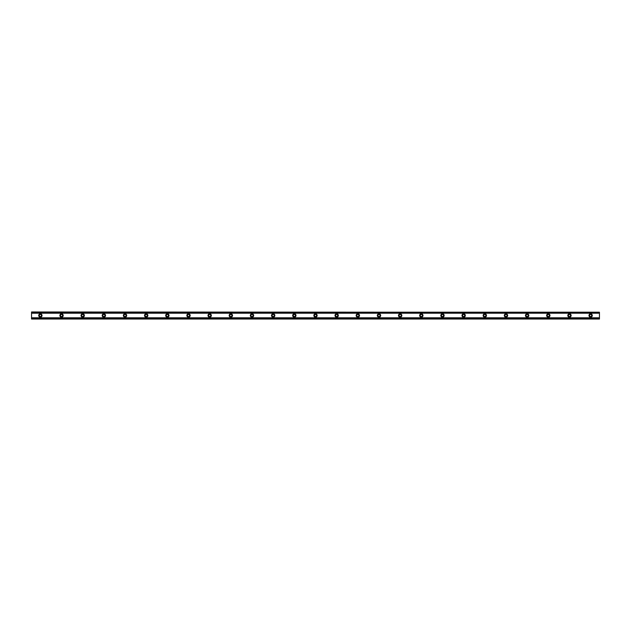 <?xml version="1.0" encoding="UTF-8"?>
<svg xmlns="http://www.w3.org/2000/svg" width="631" height="631" viewBox="0 0 631 631"><rect width="100%" height="100%" fill="white"/><g stroke="black" fill="none" stroke-linecap="round" stroke-linejoin="round"><path stroke-width="0.47" stroke-dasharray="3.15 2.37" d="M40.368 316.557A1.057 1.057 0 0 1 39.311 315.5A1.057 1.057 0 0 1 40.368 314.443A1.057 1.057 0 0 1 41.425 315.5A1.057 1.057 0 0 1 40.368 316.557M590.632 316.557A1.057 1.057 0 0 1 589.575 315.5A1.057 1.057 0 0 1 590.632 314.443A1.057 1.057 0 0 1 591.689 315.5A1.057 1.057 0 0 1 590.632 316.557M569.47 316.557A1.057 1.057 0 0 1 568.413 315.5A1.057 1.057 0 0 1 569.47 314.443A1.057 1.057 0 0 1 570.527 315.5A1.057 1.057 0 0 1 569.47 316.557M548.307 316.557A1.057 1.057 0 0 1 547.243 315.5A1.057 1.057 0 0 1 548.307 314.443A1.057 1.057 0 0 1 549.364 315.5A1.057 1.057 0 0 1 548.307 316.557M527.137 316.557A1.057 1.057 0 0 1 526.08 315.5A1.057 1.057 0 0 1 527.137 314.443A1.057 1.057 0 0 1 528.194 315.5A1.057 1.057 0 0 1 527.137 316.557M505.975 316.557A1.057 1.057 0 0 1 504.918 315.5A1.057 1.057 0 0 1 505.975 314.443A1.057 1.057 0 0 1 507.032 315.5A1.057 1.057 0 0 1 505.975 316.557M484.813 316.557A1.057 1.057 0 0 1 483.756 315.5A1.057 1.057 0 0 1 484.813 314.443A1.057 1.057 0 0 1 485.87 315.5A1.057 1.057 0 0 1 484.813 316.557M463.651 316.557A1.057 1.057 0 0 1 462.586 315.5A1.057 1.057 0 0 1 463.651 314.443A1.057 1.057 0 0 1 464.708 315.5A1.057 1.057 0 0 1 463.651 316.557M442.481 316.557A1.057 1.057 0 0 1 441.424 315.5A1.057 1.057 0 0 1 442.481 314.443A1.057 1.057 0 0 1 443.546 315.5A1.057 1.057 0 0 1 442.481 316.557M421.319 316.557A1.057 1.057 0 0 1 420.262 315.5A1.057 1.057 0 0 1 421.319 314.443A1.057 1.057 0 0 1 422.376 315.5A1.057 1.057 0 0 1 421.319 316.557M400.157 316.557A1.057 1.057 0 0 1 399.1 315.5A1.057 1.057 0 0 1 400.157 314.443A1.057 1.057 0 0 1 401.213 315.5A1.057 1.057 0 0 1 400.157 316.557M378.994 316.557A1.057 1.057 0 0 1 377.937 315.5A1.057 1.057 0 0 1 378.994 314.443A1.057 1.057 0 0 1 380.051 315.5A1.057 1.057 0 0 1 378.994 316.557M357.824 316.557A1.057 1.057 0 0 1 356.767 315.5A1.057 1.057 0 0 1 357.824 314.443A1.057 1.057 0 0 1 358.889 315.5A1.057 1.057 0 0 1 357.824 316.557M336.662 316.557A1.057 1.057 0 0 1 335.605 315.5A1.057 1.057 0 0 1 336.662 314.443A1.057 1.057 0 0 1 337.719 315.5A1.057 1.057 0 0 1 336.662 316.557M315.5 316.557A1.057 1.057 0 0 1 314.443 315.5A1.057 1.057 0 0 1 315.5 314.443A1.057 1.057 0 0 1 316.557 315.5A1.057 1.057 0 0 1 315.5 316.557M294.338 316.557A1.057 1.057 0 0 1 293.281 315.5A1.057 1.057 0 0 1 294.338 314.443A1.057 1.057 0 0 1 295.395 315.5A1.057 1.057 0 0 1 294.338 316.557M273.176 316.557A1.057 1.057 0 0 1 272.111 315.5A1.057 1.057 0 0 1 273.176 314.443A1.057 1.057 0 0 1 274.233 315.5A1.057 1.057 0 0 1 273.176 316.557M252.006 316.557A1.057 1.057 0 0 1 250.949 315.5A1.057 1.057 0 0 1 252.006 314.443A1.057 1.057 0 0 1 253.063 315.5A1.057 1.057 0 0 1 252.006 316.557M230.843 316.557A1.057 1.057 0 0 1 229.787 315.5A1.057 1.057 0 0 1 230.843 314.443A1.057 1.057 0 0 1 231.9 315.5A1.057 1.057 0 0 1 230.843 316.557M209.681 316.557A1.057 1.057 0 0 1 208.624 315.5A1.057 1.057 0 0 1 209.681 314.443A1.057 1.057 0 0 1 210.738 315.5A1.057 1.057 0 0 1 209.681 316.557M188.519 316.557A1.057 1.057 0 0 1 187.454 315.5A1.057 1.057 0 0 1 188.519 314.443A1.057 1.057 0 0 1 189.576 315.5A1.057 1.057 0 0 1 188.519 316.557M167.349 316.557A1.057 1.057 0 0 1 166.292 315.5A1.057 1.057 0 0 1 167.349 314.443A1.057 1.057 0 0 1 168.414 315.5A1.057 1.057 0 0 1 167.349 316.557M146.187 316.557A1.057 1.057 0 0 1 145.13 315.5A1.057 1.057 0 0 1 146.187 314.443A1.057 1.057 0 0 1 147.244 315.5A1.057 1.057 0 0 1 146.187 316.557M125.025 316.557A1.057 1.057 0 0 1 123.968 315.5A1.057 1.057 0 0 1 125.025 314.443A1.057 1.057 0 0 1 126.082 315.5A1.057 1.057 0 0 1 125.025 316.557M103.863 316.557A1.057 1.057 0 0 1 102.806 315.5A1.057 1.057 0 0 1 103.863 314.443A1.057 1.057 0 0 1 104.92 315.5A1.057 1.057 0 0 1 103.863 316.557M82.693 316.557A1.057 1.057 0 0 1 81.636 315.5A1.057 1.057 0 0 1 82.693 314.443A1.057 1.057 0 0 1 83.757 315.5A1.057 1.057 0 0 1 82.693 316.557M61.53 316.557A1.057 1.057 0 0 1 60.473 315.5A1.057 1.057 0 0 1 61.53 314.443A1.057 1.057 0 0 1 62.587 315.5A1.057 1.057 0 0 1 61.53 316.557M40.368 313.828A1.672 1.672 0 0 0 38.696 315.5A1.672 1.672 0 0 0 40.368 317.172A1.672 1.672 0 0 0 42.04 315.5A1.672 1.672 0 0 0 40.368 313.828M590.632 313.828A1.672 1.672 0 0 0 588.96 315.5A1.672 1.672 0 0 0 590.632 317.172A1.672 1.672 0 0 0 592.304 315.5A1.672 1.672 0 0 0 590.632 313.828M569.47 313.828A1.672 1.672 0 0 0 567.79 315.5A1.672 1.672 0 0 0 569.47 317.172A1.672 1.672 0 0 0 571.142 315.5A1.672 1.672 0 0 0 569.47 313.828M548.307 313.828A1.672 1.672 0 0 0 546.627 315.5A1.672 1.672 0 0 0 548.307 317.172A1.672 1.672 0 0 0 549.98 315.5A1.672 1.672 0 0 0 548.307 313.828M527.137 313.828A1.672 1.672 0 0 0 525.465 315.5A1.672 1.672 0 0 0 527.137 317.172A1.672 1.672 0 0 0 528.817 315.5A1.672 1.672 0 0 0 527.137 313.828M505.975 313.828A1.672 1.672 0 0 0 504.303 315.5A1.672 1.672 0 0 0 505.975 317.172A1.672 1.672 0 0 0 507.647 315.5A1.672 1.672 0 0 0 505.975 313.828M484.813 313.828A1.672 1.672 0 0 0 483.133 315.5A1.672 1.672 0 0 0 484.813 317.172A1.672 1.672 0 0 0 486.485 315.5A1.672 1.672 0 0 0 484.813 313.828M463.651 313.828A1.672 1.672 0 0 0 461.971 315.5A1.672 1.672 0 0 0 463.651 317.172A1.672 1.672 0 0 0 465.323 315.5A1.672 1.672 0 0 0 463.651 313.828M442.481 313.828A1.672 1.672 0 0 0 440.809 315.5A1.672 1.672 0 0 0 442.481 317.172A1.672 1.672 0 0 0 444.161 315.5A1.672 1.672 0 0 0 442.481 313.828M421.319 313.828A1.672 1.672 0 0 0 419.647 315.5A1.672 1.672 0 0 0 421.319 317.172A1.672 1.672 0 0 0 422.999 315.5A1.672 1.672 0 0 0 421.319 313.828M400.157 313.828A1.672 1.672 0 0 0 398.476 315.5A1.672 1.672 0 0 0 400.157 317.172A1.672 1.672 0 0 0 401.829 315.5A1.672 1.672 0 0 0 400.157 313.828M378.994 313.828A1.672 1.672 0 0 0 377.314 315.5A1.672 1.672 0 0 0 378.994 317.172A1.672 1.672 0 0 0 380.667 315.5A1.672 1.672 0 0 0 378.994 313.828M357.824 313.828A1.672 1.672 0 0 0 356.152 315.5A1.672 1.672 0 0 0 357.824 317.172A1.672 1.672 0 0 0 359.504 315.5A1.672 1.672 0 0 0 357.824 313.828M336.662 313.828A1.672 1.672 0 0 0 334.99 315.5A1.672 1.672 0 0 0 336.662 317.172A1.672 1.672 0 0 0 338.342 315.5A1.672 1.672 0 0 0 336.662 313.828M315.5 313.828A1.672 1.672 0 0 0 313.828 315.5A1.672 1.672 0 0 0 315.5 317.172A1.672 1.672 0 0 0 317.172 315.5A1.672 1.672 0 0 0 315.5 313.828M294.338 313.828A1.672 1.672 0 0 0 292.658 315.5A1.672 1.672 0 0 0 294.338 317.172A1.672 1.672 0 0 0 296.01 315.5A1.672 1.672 0 0 0 294.338 313.828M273.176 313.828A1.672 1.672 0 0 0 271.496 315.5A1.672 1.672 0 0 0 273.176 317.172A1.672 1.672 0 0 0 274.848 315.5A1.672 1.672 0 0 0 273.176 313.828M252.006 313.828A1.672 1.672 0 0 0 250.333 315.5A1.672 1.672 0 0 0 252.006 317.172A1.672 1.672 0 0 0 253.686 315.5A1.672 1.672 0 0 0 252.006 313.828M230.843 313.828A1.672 1.672 0 0 0 229.171 315.5A1.672 1.672 0 0 0 230.843 317.172A1.672 1.672 0 0 0 232.523 315.5A1.672 1.672 0 0 0 230.843 313.828M209.681 313.828A1.672 1.672 0 0 0 208.001 315.5A1.672 1.672 0 0 0 209.681 317.172A1.672 1.672 0 0 0 211.353 315.5A1.672 1.672 0 0 0 209.681 313.828M188.519 313.828A1.672 1.672 0 0 0 186.839 315.5A1.672 1.672 0 0 0 188.519 317.172A1.672 1.672 0 0 0 190.191 315.5A1.672 1.672 0 0 0 188.519 313.828M167.349 313.828A1.672 1.672 0 0 0 165.677 315.5A1.672 1.672 0 0 0 167.349 317.172A1.672 1.672 0 0 0 169.029 315.5A1.672 1.672 0 0 0 167.349 313.828M146.187 313.828A1.672 1.672 0 0 0 144.515 315.5A1.672 1.672 0 0 0 146.187 317.172A1.672 1.672 0 0 0 147.867 315.5A1.672 1.672 0 0 0 146.187 313.828M125.025 313.828A1.672 1.672 0 0 0 123.353 315.5A1.672 1.672 0 0 0 125.025 317.172A1.672 1.672 0 0 0 126.697 315.5A1.672 1.672 0 0 0 125.025 313.828M103.863 313.828A1.672 1.672 0 0 0 102.183 315.5A1.672 1.672 0 0 0 103.863 317.172A1.672 1.672 0 0 0 105.535 315.5A1.672 1.672 0 0 0 103.863 313.828M82.693 313.828A1.672 1.672 0 0 0 81.02 315.5A1.672 1.672 0 0 0 82.693 317.172A1.672 1.672 0 0 0 84.373 315.5A1.672 1.672 0 0 0 82.693 313.828M61.53 313.828A1.672 1.672 0 0 0 59.858 315.5A1.672 1.672 0 0 0 61.53 317.172A1.672 1.672 0 0 0 63.21 315.5A1.672 1.672 0 0 0 61.53 313.828M599.45 317.969L599.45 319.026L599.45 317.969L31.55 317.969L599.45 317.921M599.45 312.392L31.55 312.392L31.55 318.608L599.45 318.608L599.45 311.974L31.55 311.974L31.55 313.079L31.55 311.974L599.45 311.974L599.45 313.079L599.45 311.974L31.55 311.974L31.55 312.392M31.55 317.921L31.55 318.608M599.45 318.608L599.45 319.026L31.55 319.026L599.45 319.026L31.55 319.026L31.55 317.969M599.45 312.321L31.55 312.321M31.55 318.679L599.45 318.679M599.45 312.061L31.55 312.061M31.55 318.939L599.45 318.939M31.55 313.031L599.45 313.031M599.45 312.905L31.55 312.905M31.55 318.095L599.45 318.095M31.55 313.079L599.45 313.079"/><path stroke-width="0.95" d="M40.368 316.557A1.057 1.057 0 0 1 39.311 315.5A1.057 1.057 0 0 1 40.368 314.443A1.057 1.057 0 0 1 41.425 315.5A1.057 1.057 0 0 1 40.368 316.557M590.632 316.557A1.057 1.057 0 0 1 589.575 315.5A1.057 1.057 0 0 1 590.632 314.443A1.057 1.057 0 0 1 591.689 315.5A1.057 1.057 0 0 1 590.632 316.557M569.47 316.557A1.057 1.057 0 0 1 568.413 315.5A1.057 1.057 0 0 1 569.47 314.443A1.057 1.057 0 0 1 570.527 315.5A1.057 1.057 0 0 1 569.47 316.557M548.307 316.557A1.057 1.057 0 0 1 547.243 315.5A1.057 1.057 0 0 1 548.307 314.443A1.057 1.057 0 0 1 549.364 315.5A1.057 1.057 0 0 1 548.307 316.557M527.137 316.557A1.057 1.057 0 0 1 526.08 315.5A1.057 1.057 0 0 1 527.137 314.443A1.057 1.057 0 0 1 528.194 315.5A1.057 1.057 0 0 1 527.137 316.557M505.975 316.557A1.057 1.057 0 0 1 504.918 315.5A1.057 1.057 0 0 1 505.975 314.443A1.057 1.057 0 0 1 507.032 315.5A1.057 1.057 0 0 1 505.975 316.557M484.813 316.557A1.057 1.057 0 0 1 483.756 315.5A1.057 1.057 0 0 1 484.813 314.443A1.057 1.057 0 0 1 485.87 315.5A1.057 1.057 0 0 1 484.813 316.557M463.651 316.557A1.057 1.057 0 0 1 462.586 315.5A1.057 1.057 0 0 1 463.651 314.443A1.057 1.057 0 0 1 464.708 315.5A1.057 1.057 0 0 1 463.651 316.557M442.481 316.557A1.057 1.057 0 0 1 441.424 315.5A1.057 1.057 0 0 1 442.481 314.443A1.057 1.057 0 0 1 443.546 315.5A1.057 1.057 0 0 1 442.481 316.557M421.319 316.557A1.057 1.057 0 0 1 420.262 315.5A1.057 1.057 0 0 1 421.319 314.443A1.057 1.057 0 0 1 422.376 315.5A1.057 1.057 0 0 1 421.319 316.557M400.157 316.557A1.057 1.057 0 0 1 399.1 315.5A1.057 1.057 0 0 1 400.157 314.443A1.057 1.057 0 0 1 401.213 315.5A1.057 1.057 0 0 1 400.157 316.557M378.994 316.557A1.057 1.057 0 0 1 377.937 315.5A1.057 1.057 0 0 1 378.994 314.443A1.057 1.057 0 0 1 380.051 315.5A1.057 1.057 0 0 1 378.994 316.557M357.824 316.557A1.057 1.057 0 0 1 356.767 315.5A1.057 1.057 0 0 1 357.824 314.443A1.057 1.057 0 0 1 358.889 315.5A1.057 1.057 0 0 1 357.824 316.557M336.662 316.557A1.057 1.057 0 0 1 335.605 315.5A1.057 1.057 0 0 1 336.662 314.443A1.057 1.057 0 0 1 337.719 315.5A1.057 1.057 0 0 1 336.662 316.557M315.5 316.557A1.057 1.057 0 0 1 314.443 315.5A1.057 1.057 0 0 1 315.5 314.443A1.057 1.057 0 0 1 316.557 315.5A1.057 1.057 0 0 1 315.5 316.557M294.338 316.557A1.057 1.057 0 0 1 293.281 315.5A1.057 1.057 0 0 1 294.338 314.443A1.057 1.057 0 0 1 295.395 315.5A1.057 1.057 0 0 1 294.338 316.557M273.176 316.557A1.057 1.057 0 0 1 272.111 315.5A1.057 1.057 0 0 1 273.176 314.443A1.057 1.057 0 0 1 274.233 315.5A1.057 1.057 0 0 1 273.176 316.557M252.006 316.557A1.057 1.057 0 0 1 250.949 315.5A1.057 1.057 0 0 1 252.006 314.443A1.057 1.057 0 0 1 253.063 315.5A1.057 1.057 0 0 1 252.006 316.557M230.843 316.557A1.057 1.057 0 0 1 229.787 315.5A1.057 1.057 0 0 1 230.843 314.443A1.057 1.057 0 0 1 231.9 315.5A1.057 1.057 0 0 1 230.843 316.557M209.681 316.557A1.057 1.057 0 0 1 208.624 315.5A1.057 1.057 0 0 1 209.681 314.443A1.057 1.057 0 0 1 210.738 315.5A1.057 1.057 0 0 1 209.681 316.557M188.519 316.557A1.057 1.057 0 0 1 187.454 315.5A1.057 1.057 0 0 1 188.519 314.443A1.057 1.057 0 0 1 189.576 315.5A1.057 1.057 0 0 1 188.519 316.557M167.349 316.557A1.057 1.057 0 0 1 166.292 315.5A1.057 1.057 0 0 1 167.349 314.443A1.057 1.057 0 0 1 168.414 315.5A1.057 1.057 0 0 1 167.349 316.557M146.187 316.557A1.057 1.057 0 0 1 145.13 315.5A1.057 1.057 0 0 1 146.187 314.443A1.057 1.057 0 0 1 147.244 315.5A1.057 1.057 0 0 1 146.187 316.557M125.025 316.557A1.057 1.057 0 0 1 123.968 315.5A1.057 1.057 0 0 1 125.025 314.443A1.057 1.057 0 0 1 126.082 315.5A1.057 1.057 0 0 1 125.025 316.557M103.863 316.557A1.057 1.057 0 0 1 102.806 315.5A1.057 1.057 0 0 1 103.863 314.443A1.057 1.057 0 0 1 104.92 315.5A1.057 1.057 0 0 1 103.863 316.557M82.693 316.557A1.057 1.057 0 0 1 81.636 315.5A1.057 1.057 0 0 1 82.693 314.443A1.057 1.057 0 0 1 83.757 315.5A1.057 1.057 0 0 1 82.693 316.557M61.53 316.557A1.057 1.057 0 0 1 60.473 315.5A1.057 1.057 0 0 1 61.53 314.443A1.057 1.057 0 0 1 62.587 315.5A1.057 1.057 0 0 1 61.53 316.557M40.368 313.828A1.672 1.672 0 0 0 38.696 315.5A1.672 1.672 0 0 0 40.368 317.172A1.672 1.672 0 0 0 42.04 315.5A1.672 1.672 0 0 0 40.368 313.828M590.632 313.828A1.672 1.672 0 0 0 588.96 315.5A1.672 1.672 0 0 0 590.632 317.172A1.672 1.672 0 0 0 592.304 315.5A1.672 1.672 0 0 0 590.632 313.828M569.47 313.828A1.672 1.672 0 0 0 567.79 315.5A1.672 1.672 0 0 0 569.47 317.172A1.672 1.672 0 0 0 571.142 315.5A1.672 1.672 0 0 0 569.47 313.828M548.307 313.828A1.672 1.672 0 0 0 546.627 315.5A1.672 1.672 0 0 0 548.307 317.172A1.672 1.672 0 0 0 549.98 315.5A1.672 1.672 0 0 0 548.307 313.828M527.137 313.828A1.672 1.672 0 0 0 525.465 315.5A1.672 1.672 0 0 0 527.137 317.172A1.672 1.672 0 0 0 528.817 315.5A1.672 1.672 0 0 0 527.137 313.828M505.975 313.828A1.672 1.672 0 0 0 504.303 315.5A1.672 1.672 0 0 0 505.975 317.172A1.672 1.672 0 0 0 507.647 315.5A1.672 1.672 0 0 0 505.975 313.828M484.813 313.828A1.672 1.672 0 0 0 483.133 315.5A1.672 1.672 0 0 0 484.813 317.172A1.672 1.672 0 0 0 486.485 315.5A1.672 1.672 0 0 0 484.813 313.828M463.651 313.828A1.672 1.672 0 0 0 461.971 315.5A1.672 1.672 0 0 0 463.651 317.172A1.672 1.672 0 0 0 465.323 315.5A1.672 1.672 0 0 0 463.651 313.828M442.481 313.828A1.672 1.672 0 0 0 440.809 315.5A1.672 1.672 0 0 0 442.481 317.172A1.672 1.672 0 0 0 444.161 315.5A1.672 1.672 0 0 0 442.481 313.828M421.319 313.828A1.672 1.672 0 0 0 419.647 315.5A1.672 1.672 0 0 0 421.319 317.172A1.672 1.672 0 0 0 422.999 315.5A1.672 1.672 0 0 0 421.319 313.828M400.157 313.828A1.672 1.672 0 0 0 398.476 315.5A1.672 1.672 0 0 0 400.157 317.172A1.672 1.672 0 0 0 401.829 315.5A1.672 1.672 0 0 0 400.157 313.828M378.994 313.828A1.672 1.672 0 0 0 377.314 315.5A1.672 1.672 0 0 0 378.994 317.172A1.672 1.672 0 0 0 380.667 315.5A1.672 1.672 0 0 0 378.994 313.828M357.824 313.828A1.672 1.672 0 0 0 356.152 315.5A1.672 1.672 0 0 0 357.824 317.172A1.672 1.672 0 0 0 359.504 315.5A1.672 1.672 0 0 0 357.824 313.828M336.662 313.828A1.672 1.672 0 0 0 334.99 315.5A1.672 1.672 0 0 0 336.662 317.172A1.672 1.672 0 0 0 338.342 315.5A1.672 1.672 0 0 0 336.662 313.828M315.5 313.828A1.672 1.672 0 0 0 313.828 315.5A1.672 1.672 0 0 0 315.5 317.172A1.672 1.672 0 0 0 317.172 315.5A1.672 1.672 0 0 0 315.5 313.828M294.338 313.828A1.672 1.672 0 0 0 292.658 315.5A1.672 1.672 0 0 0 294.338 317.172A1.672 1.672 0 0 0 296.01 315.5A1.672 1.672 0 0 0 294.338 313.828M273.176 313.828A1.672 1.672 0 0 0 271.496 315.5A1.672 1.672 0 0 0 273.176 317.172A1.672 1.672 0 0 0 274.848 315.5A1.672 1.672 0 0 0 273.176 313.828M252.006 313.828A1.672 1.672 0 0 0 250.333 315.5A1.672 1.672 0 0 0 252.006 317.172A1.672 1.672 0 0 0 253.686 315.5A1.672 1.672 0 0 0 252.006 313.828M230.843 313.828A1.672 1.672 0 0 0 229.171 315.5A1.672 1.672 0 0 0 230.843 317.172A1.672 1.672 0 0 0 232.523 315.5A1.672 1.672 0 0 0 230.843 313.828M209.681 313.828A1.672 1.672 0 0 0 208.001 315.5A1.672 1.672 0 0 0 209.681 317.172A1.672 1.672 0 0 0 211.353 315.5A1.672 1.672 0 0 0 209.681 313.828M188.519 313.828A1.672 1.672 0 0 0 186.839 315.5A1.672 1.672 0 0 0 188.519 317.172A1.672 1.672 0 0 0 190.191 315.5A1.672 1.672 0 0 0 188.519 313.828M167.349 313.828A1.672 1.672 0 0 0 165.677 315.5A1.672 1.672 0 0 0 167.349 317.172A1.672 1.672 0 0 0 169.029 315.5A1.672 1.672 0 0 0 167.349 313.828M146.187 313.828A1.672 1.672 0 0 0 144.515 315.5A1.672 1.672 0 0 0 146.187 317.172A1.672 1.672 0 0 0 147.867 315.5A1.672 1.672 0 0 0 146.187 313.828M125.025 313.828A1.672 1.672 0 0 0 123.353 315.5A1.672 1.672 0 0 0 125.025 317.172A1.672 1.672 0 0 0 126.697 315.5A1.672 1.672 0 0 0 125.025 313.828M103.863 313.828A1.672 1.672 0 0 0 102.183 315.5A1.672 1.672 0 0 0 103.863 317.172A1.672 1.672 0 0 0 105.535 315.5A1.672 1.672 0 0 0 103.863 313.828M82.693 313.828A1.672 1.672 0 0 0 81.02 315.5A1.672 1.672 0 0 0 82.693 317.172A1.672 1.672 0 0 0 84.373 315.5A1.672 1.672 0 0 0 82.693 313.828M61.53 313.828A1.672 1.672 0 0 0 59.858 315.5A1.672 1.672 0 0 0 61.53 317.172A1.672 1.672 0 0 0 63.21 315.5A1.672 1.672 0 0 0 61.53 313.828M31.55 318.687L31.55 317.795L599.45 317.795L599.45 319.026L31.55 319.026L599.45 318.687M31.55 312.313L599.45 312.313L31.55 311.974L31.55 317.795M599.45 312.313L599.45 317.795M599.45 318.6L31.55 318.6M31.55 313.205L599.45 313.205M31.55 312.4L599.45 312.4"/></g></svg>
